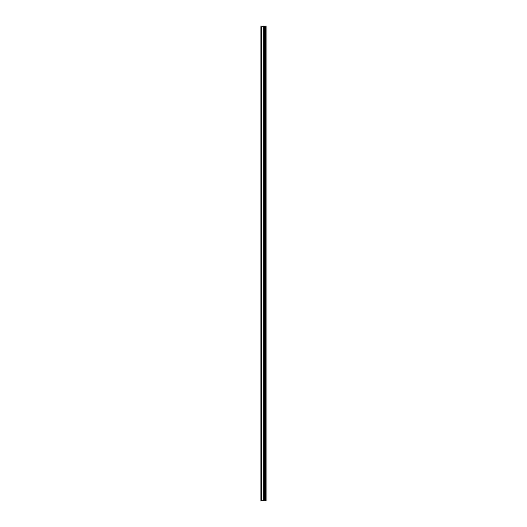 <?xml version="1.0" encoding="UTF-8"?>
<svg xmlns="http://www.w3.org/2000/svg" width="527" height="527" viewBox="0 0 527 527"><rect width="100%" height="100%" fill="white"/><g stroke="black" fill="none" stroke-linecap="round" stroke-linejoin="round"><path stroke-width="0.79" d="M260.885 500.65L263.796 500.65L263.796 26.35L260.885 26.35L260.885 500.65M263.796 500.65L266.115 500.65L266.115 26.35L263.796 26.35M265.72 500.65L265.72 26.35M264.811 500.65L264.811 26.35M264.126 500.65L264.126 26.35M261.208 500.65L261.208 26.35M264.08 27.957L264.08 499.043M264.08 494.221L264.08 482.963M264.08 478.141L264.08 466.889M264.08 462.06L264.08 450.809M264.08 445.987L264.08 434.729M264.08 429.907L264.08 418.655M264.08 413.827L264.08 402.575M264.08 397.753L264.08 386.495M264.08 381.673L264.08 370.422M264.08 365.593L264.08 354.342M264.08 349.52L264.08 338.262M264.08 333.439L264.08 322.181M264.08 317.359L264.08 306.108M264.08 301.286L264.08 290.028M264.08 285.206L264.08 273.948M264.08 269.126L264.08 257.874M264.08 253.052L264.08 241.794M264.08 236.972L264.08 225.714M264.08 220.892L264.08 209.641M264.08 204.819L264.08 193.561M264.08 188.738L264.08 177.48M264.08 172.658L264.08 161.407M264.08 156.578L264.08 145.327M264.08 140.505L264.08 129.247M264.08 124.425L264.08 113.173M264.08 108.345L264.08 97.093M264.08 92.271L264.08 81.013M264.08 76.191L264.08 64.94M264.08 60.111L264.08 48.859M264.08 44.037L264.08 32.779M265.239 500.65L265.239 26.35M265.147 500.65L265.147 26.35M264.864 500.65L264.864 26.35M263.704 500.65L263.704 26.35"/></g></svg>

